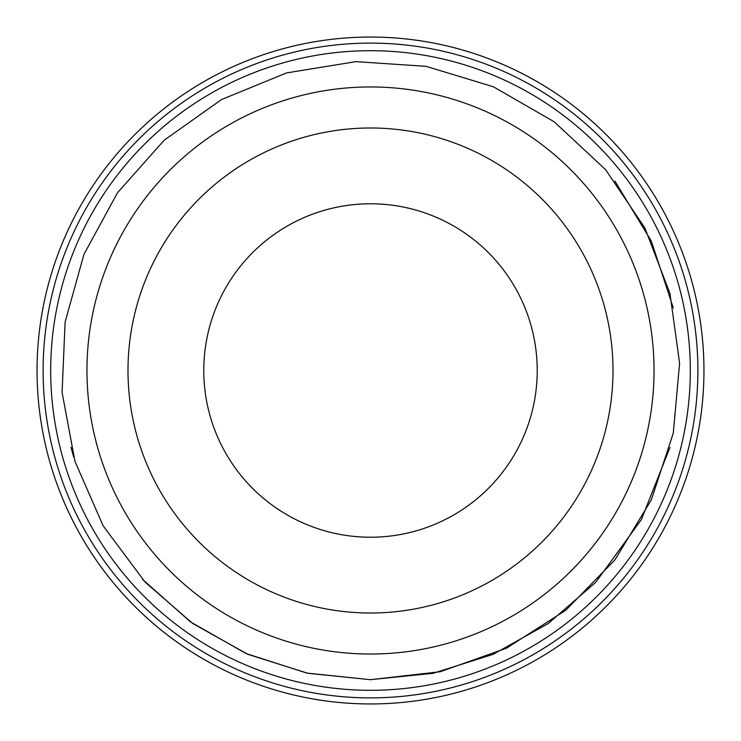 <?xml version="1.0" encoding="UTF-8"?>
<svg xmlns="http://www.w3.org/2000/svg" width="741" height="741" viewBox="0 0 741 741"><rect width="100%" height="100%" fill="white"/><g stroke="black" fill="none" stroke-linecap="round" stroke-linejoin="round"><path stroke-width="1.11" d="M370.5 703.95A333.45 333.45 0 0 0 659.277 203.775A333.45 333.45 0 0 0 81.723 203.775A333.45 333.45 0 0 0 370.5 703.95M370.5 697.883A327.383 327.383 0 0 1 86.975 206.804A327.383 327.383 0 0 1 654.025 206.804A327.383 327.383 0 0 1 370.5 697.883M370.5 654.034A283.534 283.534 0 0 0 616.049 228.728A283.534 283.534 0 0 0 124.951 228.728A283.534 283.534 0 0 0 370.5 654.034M370.5 613.011A242.511 242.511 0 0 0 580.518 249.245A242.511 242.511 0 0 0 160.482 249.245A242.511 242.511 0 0 0 370.5 613.011M370.5 537.225A166.725 166.725 0 0 0 514.884 287.137A166.725 166.725 0 0 0 226.116 287.137A166.725 166.725 0 0 0 370.5 537.225M370.5 690.306A319.806 319.806 0 0 0 647.458 210.592A319.806 319.806 0 0 0 93.542 210.592A319.806 319.806 0 0 0 370.5 690.306M70.979 447.277L73.581 456.762M142.605 579.462L190.465 621.875L246.021 653.534L306.894 673.087L370.5 679.701L440.321 671.717L506.529 648.171L565.716 610.288L614.817 560.011L651.293 499.943L673.273 433.198L679.608 363.22L669.984 293.603L644.883 227.969L605.619 169.689L554.203 121.793L493.302 86.734L426.047 66.329L355.93 61.642L286.572 72.914L221.54 99.544L164.206 140.179L117.532 192.706L83.918 254.422L65.106 322.131L62.077 392.341L74.971 461.421L103.129 525.795L145.106 582.157L192.706 623.468L247.698 654.266L307.793 673.273L370.5 679.701M614.891 181.091L651.348 241.158L673.3 307.923M669.957 447.518L641.363 519.617L595.727 582.343L548.081 623.616L493.071 654.368L432.957 673.328L370.25 679.701"/></g></svg>
